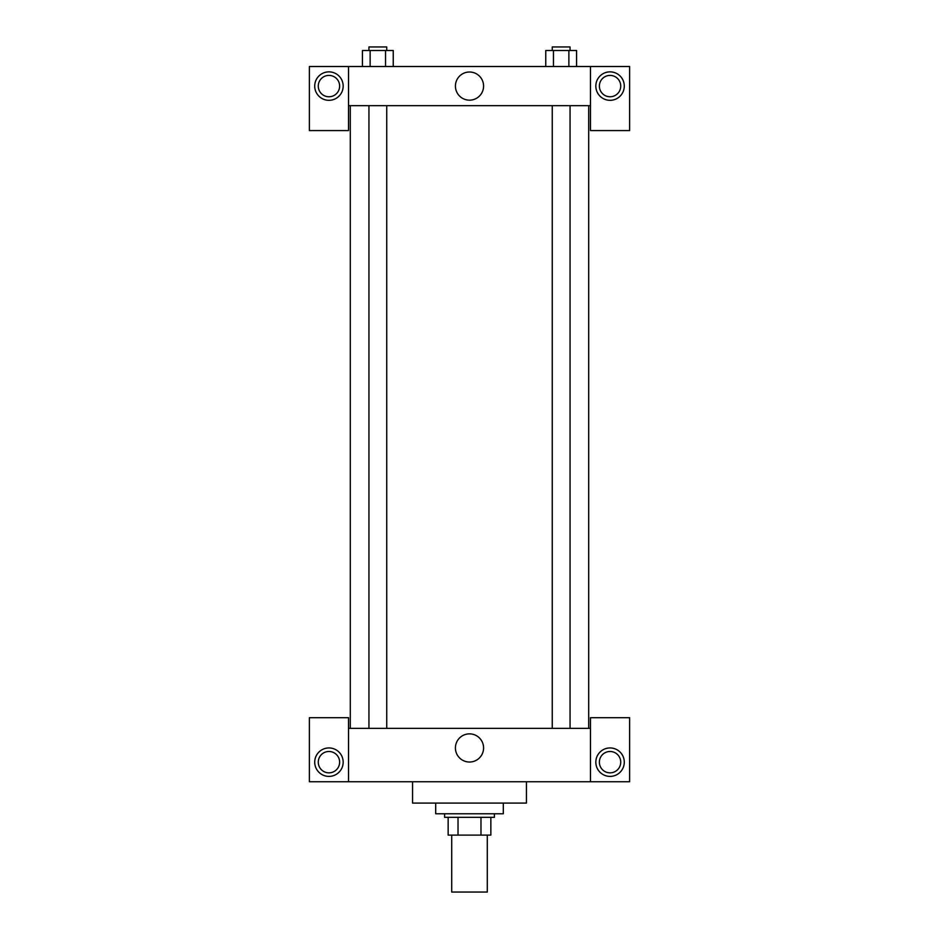 <?xml version="1.0" encoding="UTF-8"?>
<svg xmlns="http://www.w3.org/2000/svg" width="939" height="939" viewBox="0 0 939 939"><rect width="100%" height="100%" fill="white"/><g stroke="black" fill="none" stroke-linecap="round" stroke-linejoin="round"><path stroke-width="1.41" d="M451.706 835.111L451.706 892.05L487.294 892.05L487.294 835.111M480.979 817.329L480.979 835.111L448.149 835.111L448.149 817.329M480.979 835.111L490.851 835.111L490.851 817.329L490.851 835.111M494.407 813.773L494.407 817.329L444.593 817.329L444.593 813.773M458.021 817.329L458.021 835.111M435.696 803.091L435.696 813.773L503.304 813.773L503.304 803.091M412.561 781.741L412.561 803.091L526.439 803.091L526.439 781.741M590.478 781.741L590.478 717.689L629.623 717.689L629.623 781.741L309.377 781.741L309.377 717.689L348.522 717.689L348.522 781.741M328.943 776.4A14.238 14.238 0 0 1 316.619 755.05A14.238 14.238 0 0 1 341.268 755.05A14.238 14.238 0 0 1 328.943 776.4M318.274 762.175A10.669 10.669 0 0 1 334.284 752.925A10.669 10.669 0 0 1 334.284 771.412A10.669 10.669 0 0 1 318.274 762.175M610.057 776.4A14.238 14.238 0 0 1 597.732 755.05A14.238 14.238 0 0 1 622.381 755.05A14.238 14.238 0 0 1 610.057 776.4M599.375 762.175A10.669 10.669 0 0 1 610.057 751.493A10.669 10.669 0 0 1 620.726 762.175A10.669 10.669 0 0 1 610.057 772.844A10.669 10.669 0 0 1 599.375 762.175M469.5 733.864A14.073 14.073 0 0 1 481.695 754.979A14.073 14.073 0 0 1 457.305 754.979A14.073 14.073 0 0 1 469.5 733.864M590.478 728.371L348.522 728.371M590.478 105.661L590.478 130.568L629.623 130.568L629.623 66.516L590.478 66.516L590.478 105.661L348.522 105.661L348.522 130.568L309.377 130.568L309.377 66.516L348.522 66.516L348.522 105.661M339.625 86.095A10.669 10.669 0 0 1 328.943 96.764A10.669 10.669 0 0 1 318.274 86.095A10.669 10.669 0 0 1 328.943 75.413A10.669 10.669 0 0 1 339.625 86.095M328.943 100.32A14.238 14.238 0 0 1 316.619 78.97A14.238 14.238 0 0 1 341.268 78.97A14.238 14.238 0 0 1 328.943 100.32M620.726 86.095A10.669 10.669 0 0 1 604.716 95.332A10.669 10.669 0 0 1 604.716 76.845A10.669 10.669 0 0 1 620.726 86.095M610.057 100.32A14.238 14.238 0 0 1 597.732 78.97A14.238 14.238 0 0 1 622.381 78.97A14.238 14.238 0 0 1 610.057 100.32M590.478 66.516L348.522 66.516M455.427 86.095A14.073 14.073 0 0 1 476.543 73.899A14.073 14.073 0 0 1 476.543 98.278A14.073 14.073 0 0 1 455.427 86.095M576.569 66.516L576.569 50.506L545.759 50.506L545.759 66.516M568.87 50.506L568.87 66.516M553.458 50.506L553.458 66.516M552.261 50.506L552.261 46.95L570.055 46.95L570.055 50.506M393.241 66.516L393.241 50.506L362.431 50.506L362.431 66.516M385.542 50.506L385.542 66.516M370.13 50.506L370.13 66.516M368.945 50.506L368.945 46.95L386.739 46.95L386.739 50.506M350.294 105.661L350.294 728.371M588.706 105.661L588.706 728.371M570.055 728.371L570.055 105.661M552.261 728.371L552.261 105.661M368.945 105.661L368.945 728.371M386.739 105.661L386.739 728.371"/></g></svg>
